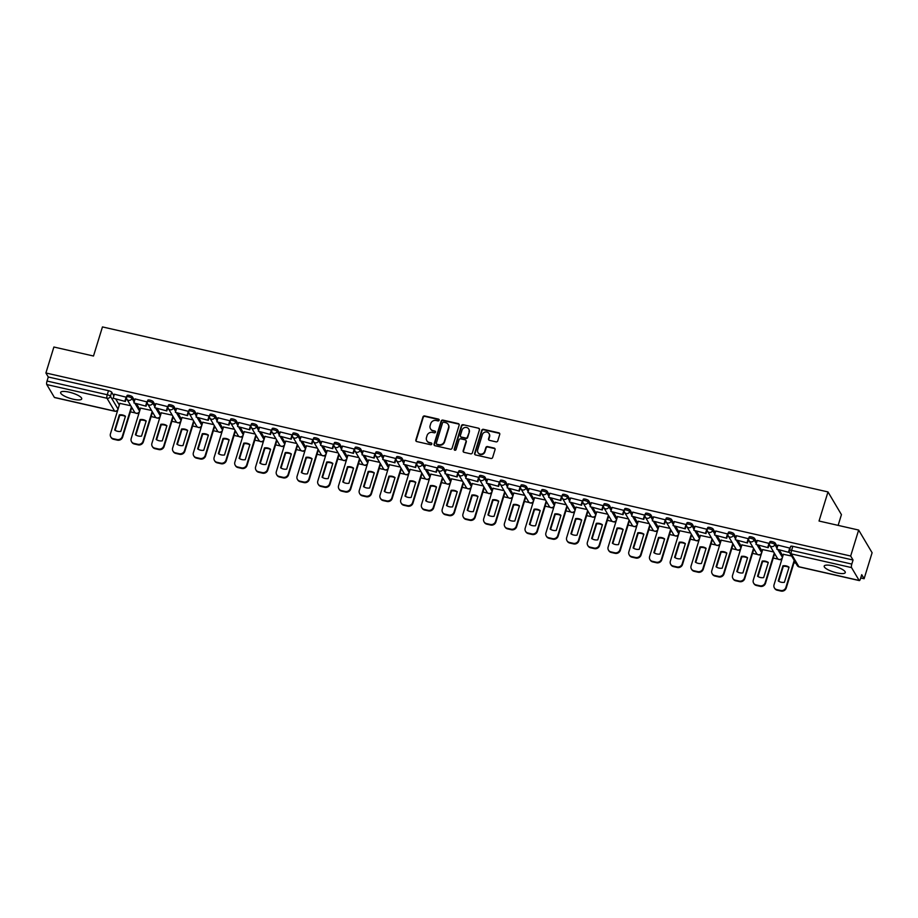 <?xml version="1.0" encoding="UTF-8"?>
<svg xmlns="http://www.w3.org/2000/svg" width="918" height="918" viewBox="0 0 918 918"><rect width="100%" height="100%" fill="white"/><g stroke="black" fill="none" stroke-linecap="round" stroke-linejoin="round"><path stroke-width="1.38" d="M439.148 420.214A0.975 0.907 -30.6 0 0 438.517 419.113L424.655 415.957A1.388 1.285 -30.6 0 0 422.946 416.944L415.854 439.997A1.388 1.285 -30.6 0 0 416.772 441.569L430.634 444.725A0.975 0.907 -30.6 0 0 431.747 443.337A0.975 0.907 -30.6 0 0 431.185 442.935L429.394 442.522A4.441 4.12 -30.6 0 1 426.48 437.473L427.065 435.557A4.441 4.12 -30.6 0 1 432.504 432.412L434.294 432.814A0.975 0.907 -30.6 0 0 435.407 431.426A0.975 0.907 -30.6 0 0 434.845 431.024L433.055 430.611A4.441 4.12 -30.6 0 1 430.14 425.562L430.726 423.646A4.441 4.12 -30.6 0 1 436.165 420.49L437.966 420.903A0.975 0.907 -30.6 0 0 439.148 420.214M439.171 419.755A0.975 0.907 -30.6 0 0 438.781 419.56L424.919 416.405A1.388 1.285 -30.6 0 0 423.221 417.392L416.129 440.456A1.388 1.285 -30.6 0 0 416.129 441.214M431.839 443.589A0.975 0.907 -30.6 0 0 431.449 443.394L429.394 442.522M435.511 431.667A0.975 0.907 -30.6 0 0 435.121 431.471L433.055 430.611M832.637 565.798A11.027 2.88 -162.9 0 0 824.192 566.096A11.027 2.88 -162.9 0 0 836.837 572.878A11.027 2.88 -162.9 0 0 845.283 572.58A11.027 2.88 -162.9 0 0 832.637 565.798M69.079 392.135A11.027 2.88 -162.9 0 0 60.634 392.422A11.027 2.88 -162.9 0 0 73.279 399.215A11.027 2.88 -162.9 0 0 81.725 398.917A11.027 2.88 -162.9 0 0 69.079 392.135M496.053 441.856A1.388 1.285 -30.6 0 0 497.751 440.869L499.736 434.409A1.388 1.285 -30.6 0 0 498.83 432.826L483.43 429.326A1.388 1.285 -30.6 0 0 481.732 430.312L474.64 453.366A1.388 1.285 -30.6 0 0 475.547 454.949L490.946 458.449A1.388 1.285 -30.6 0 0 492.645 457.462L495.054 449.648A1.388 1.285 -30.6 0 0 494.136 448.076L487.55 446.573A1.388 1.285 -30.6 0 0 485.851 447.559L484.658 451.426A3.718 3.442 -30.6 0 1 477.968 452.528A3.718 3.442 -30.6 0 1 477.681 449.843L482.352 434.662A3.718 3.442 -30.6 0 1 489.03 433.56A3.718 3.442 -30.6 0 1 489.328 436.257L488.548 438.781A1.388 1.285 -30.6 0 0 489.466 440.353L496.053 441.856M45.9 372.983L53.887 347.015L93.498 356.023L102.46 326.923L827.99 491.933L819.04 521.034L858.651 530.053L850.665 556.021L45.9 372.983L48.275 377L47.036 381.039L107.257 394.74A2.834 0.734 17.1 0 1 110.447 396.255L118.055 409.095L119.306 405.056L115.92 399.341M459.161 425.172A1.388 1.285 -30.6 0 0 458.254 423.6L442.855 420.1A1.388 1.285 -30.6 0 0 441.156 421.075L434.065 444.14A1.388 1.285 -30.6 0 0 434.971 445.712L450.371 449.212A1.388 1.285 -30.6 0 0 452.069 448.236L459.161 425.172M463.142 424.713L478.542 428.213A1.388 1.285 -30.6 0 1 479.448 429.785L472.357 452.849A1.388 1.285 -30.6 0 1 470.659 453.836L464.072 452.333A1.388 1.285 -30.6 0 1 463.154 450.749L466.034 441.409A1.388 1.285 -30.6 0 0 465.128 439.825L460.756 438.827A1.388 1.285 -30.6 0 0 459.057 439.814L456.062 449.556A0.975 0.907 -30.6 0 1 454.307 449.843A0.975 0.907 -30.6 0 1 454.226 449.131L461.444 425.7A1.388 1.285 -30.6 0 1 463.142 424.713L478.542 428.213M858.651 530.053L872.1 552.739L864.113 578.719L860.728 577.95M130.402 411.838L135.405 412.974M137.298 413.41L138.813 413.754M151.137 416.554L156.14 417.69M158.034 418.126L159.548 418.47M171.884 421.27L176.876 422.406M178.769 422.842L180.295 423.187M192.619 425.986L197.622 427.122M199.504 427.559L201.031 427.903M213.355 430.703L218.358 431.839M220.251 432.275L221.766 432.619M234.09 435.419L239.093 436.555M240.986 436.991L242.501 437.335M254.825 440.135L259.828 441.271M261.722 441.707L263.236 442.051M275.561 444.851L280.564 445.987M282.457 446.423L283.972 446.768M296.307 449.568L301.299 450.704M303.192 451.14L304.719 451.484M317.043 454.284L322.046 455.42M323.928 455.856L325.454 456.2M337.778 459L342.781 460.136M344.675 460.572L346.189 460.916M358.513 463.716L363.517 464.852M365.41 465.288L366.925 465.633M379.249 468.432L384.252 469.568M386.145 470.005L387.66 470.349M399.996 473.149L404.987 474.285M406.881 474.721L408.395 475.065M420.731 477.865L425.722 479.001M427.616 479.437L429.142 479.781M441.466 482.581L446.469 483.729M448.351 484.153L449.877 484.497M462.202 487.297L467.205 488.445M469.098 488.869L470.613 489.214M482.937 492.014L487.94 493.161M489.833 493.586L491.348 493.93M503.672 496.73L508.675 497.877M510.569 498.302L512.083 498.646M524.419 501.457L529.411 502.594M531.304 503.018L532.819 503.362M545.154 506.174L550.146 507.31M552.039 507.734L553.565 508.079M565.89 510.89L570.893 512.026M572.775 512.451L574.301 512.795M586.625 515.606L591.628 516.742M593.521 517.167L595.036 517.511M607.36 520.322L612.363 521.458M614.257 521.883L615.771 522.227M628.096 525.039L633.099 526.175M634.992 526.599L636.507 526.943M648.842 529.755L653.834 530.891M655.727 531.315L657.242 531.66M669.578 534.471L674.569 535.607M676.463 536.032L677.989 536.376M690.313 539.187L695.316 540.323M697.198 540.748L698.724 541.092M711.048 543.904L716.051 545.04M717.945 545.464L719.46 545.808M731.784 548.62L736.787 549.756M738.68 550.18L740.195 550.525M752.519 553.336L757.522 554.472M759.415 554.897L760.93 555.241M773.266 558.052L778.257 559.188M780.151 559.613L781.677 559.969M794.001 562.768L795.883 563.193M838.134 525.383L841.439 514.631L827.99 491.933M850.665 556.021L853.051 560.037L851.801 564.077A2.834 0.757 102.8 0 0 851.537 567.599L859.145 580.44A2.834 0.757 102.8 0 0 859.317 580.589A2.834 0.757 102.8 0 0 860.487 578.742L861.727 574.691L864.113 578.719M48.275 377L108.496 390.689A2.834 0.734 17.1 0 1 111.698 392.204L113.866 395.887M54.782 397.494A2.834 0.757 -77.2 0 1 54.552 397.551A2.834 0.757 -77.2 0 1 54.38 397.402L46.772 384.562A2.834 0.757 -77.2 0 1 47.036 381.039M126.546 397.276L114.383 394.224M147.282 401.992L135.118 398.94M151.504 410.449L140.557 408.108M168.017 406.708L155.853 403.656M172.251 415.166L161.293 412.825M188.752 411.425L176.6 408.372M192.987 419.882L182.028 417.541M209.488 416.141L197.336 413.089M213.722 424.598L202.763 422.257M230.234 420.857L218.071 417.805M234.457 429.314L223.499 426.973M250.97 425.573L238.806 422.521M255.193 434.03L244.234 431.689M271.705 430.29L259.542 427.237M275.928 438.747L264.981 436.406M292.44 435.006L280.277 431.953M296.675 443.463L285.716 441.122M313.176 439.722L301.024 436.67M317.41 448.179L306.451 445.838M333.911 444.438L321.759 441.386M338.145 452.895L327.187 450.554M354.658 449.154L342.494 446.102M358.881 457.612L347.922 455.271M375.393 453.871L363.23 450.818M379.616 462.339L368.657 459.987M396.128 458.587L383.965 455.535M400.351 467.055L389.404 464.703M416.864 463.303L404.7 460.251M421.098 471.772L410.139 469.419M437.599 468.019L425.447 464.967M441.833 476.488L430.875 474.136M458.334 472.736L446.182 469.683M462.569 481.204L451.61 478.852M479.081 477.452L466.918 474.399M483.304 485.92L472.345 483.568M499.817 482.168L487.653 479.116M504.039 490.637L493.081 488.284M520.552 486.884L508.388 483.832M524.775 495.353L513.828 493M541.287 491.6L529.124 488.548M545.521 500.069L534.563 497.717M562.023 496.317L549.871 493.264M566.257 504.785L555.298 502.433M582.758 501.033L570.606 497.981M586.992 509.501L576.034 507.149M603.505 505.749L591.341 502.697M607.727 514.218L596.769 511.865M624.24 510.465L612.077 507.413M628.463 518.934L617.504 516.582M644.975 515.182L632.812 512.129M649.198 523.65L638.251 521.298M665.711 519.909L653.547 516.857M669.945 528.366L658.986 526.025M686.446 524.626L674.294 521.573M690.68 533.083L679.722 530.742M707.193 529.342L695.029 526.289M711.416 537.799L700.457 535.458M727.928 534.058L715.765 531.006M732.151 542.515L721.192 540.174M748.663 538.774L736.5 535.722M752.886 547.231L741.928 544.89M769.399 543.49L757.235 540.438M773.633 551.947L762.674 549.607M790.123 548.172L777.982 545.154M791.649 556.044L783.41 554.323M769.525 543.364A2.834 0.734 17.1 0 1 769.479 543.135L769.927 541.7A2.834 0.734 -162.9 0 1 772.463 541.712A2.834 0.734 -162.9 0 1 775.285 543.135L777.466 546.807M779.52 550.272L782.893 555.975L782.457 557.421A2.834 2.628 149.4 0 1 778.992 559.418A2.834 2.628 -30.6 0 1 777.362 558.259A2.834 2.834 0 0 0 782.17 558.362M748.79 538.648A2.834 0.734 17.1 0 1 748.744 538.418L749.191 536.984A2.834 0.734 -162.9 0 1 751.727 536.996A2.834 0.734 -162.9 0 1 754.55 538.418L756.73 542.09M758.773 545.556L762.158 551.259L761.722 552.705A2.834 2.628 149.4 0 1 758.257 554.702A2.834 2.628 -30.6 0 1 756.627 553.531A2.834 2.834 0 0 0 761.424 553.646M728.054 533.932A2.834 0.734 17.1 0 1 728.008 533.702L728.456 532.268A2.834 0.734 -162.9 0 1 730.992 532.279A2.834 0.734 -162.9 0 1 733.815 533.702L735.995 537.374M738.038 540.84L741.423 546.543L740.975 547.989A2.834 2.628 149.4 0 1 737.521 549.985A2.834 2.628 -30.6 0 1 735.892 548.815A2.834 2.834 0 0 0 740.688 548.918M707.319 529.216A2.834 0.734 17.1 0 1 707.273 528.986L707.709 527.552A2.834 0.734 -162.9 0 1 710.257 527.563A2.834 0.734 -162.9 0 1 713.079 528.986L715.248 532.658M717.302 536.123L720.687 541.827L720.24 543.261A2.834 2.628 149.4 0 1 716.786 545.269A2.834 2.628 -30.6 0 1 715.145 544.099A2.834 2.834 0 0 0 719.953 544.202M686.584 524.499A2.834 0.734 17.1 0 1 686.538 524.27L686.974 522.835A2.834 0.734 -162.9 0 1 689.521 522.847A2.834 0.734 -162.9 0 1 692.333 524.27L694.513 527.942M696.567 531.407L699.952 537.11L699.505 538.545A2.834 2.628 149.4 0 1 696.039 540.553A2.834 2.628 -30.6 0 1 694.41 539.382A2.834 2.834 0 0 0 699.218 539.486M665.837 519.783A2.834 0.734 17.1 0 1 665.802 519.554L666.239 518.119A2.834 0.734 -162.9 0 1 668.786 518.131A2.834 0.734 -162.9 0 1 671.597 519.554L673.778 523.226M675.832 526.691L679.205 532.394L678.769 533.828A2.834 2.628 149.4 0 1 675.304 535.837A2.834 2.628 -30.6 0 1 673.674 534.666A2.834 2.834 0 0 0 678.482 534.769M645.102 515.067A2.834 0.734 17.1 0 1 645.056 514.837L645.503 513.403A2.834 0.734 -162.9 0 1 648.039 513.414A2.834 0.734 -162.9 0 1 650.862 514.837L653.042 518.509M655.096 521.975L658.47 527.678L658.034 529.112A2.834 2.628 149.4 0 1 654.568 531.12A2.834 2.628 -30.6 0 1 652.939 529.95A2.834 2.834 0 0 0 657.747 530.053M624.366 510.351A2.834 0.734 17.1 0 1 624.32 510.121L624.768 508.687A2.834 0.734 -162.9 0 1 627.304 508.698A2.834 0.734 -162.9 0 1 630.127 510.121L632.307 513.793M634.349 517.259L637.735 522.962L637.299 524.396A2.834 2.628 149.4 0 1 633.833 526.404A2.834 2.628 -30.6 0 1 632.204 525.234A2.834 2.834 0 0 0 637 525.337M603.631 505.634A2.834 0.734 17.1 0 1 603.585 505.405L604.021 503.971A2.834 0.734 -162.9 0 1 606.568 503.982A2.834 0.734 -162.9 0 1 609.391 505.405L611.572 509.077M613.614 512.542L616.999 518.245L616.552 519.68A2.834 2.628 149.4 0 1 613.098 521.688A2.834 2.628 -30.6 0 1 611.468 520.517A2.834 2.834 0 0 0 616.265 520.621M582.896 500.918A2.834 0.734 17.1 0 1 582.85 500.689L583.286 499.254A2.834 0.734 -162.9 0 1 585.833 499.266A2.834 0.734 -162.9 0 1 588.656 500.689L590.825 504.361M592.879 507.826L596.264 513.529L595.816 514.964A2.834 2.628 149.4 0 1 592.362 516.972A2.834 2.628 -30.6 0 1 590.722 515.801A2.834 2.834 0 0 0 595.53 515.905M562.16 496.19A2.834 0.734 17.1 0 1 562.114 495.972L562.55 494.538A2.834 0.734 -162.9 0 1 565.098 494.55A2.834 0.734 -162.9 0 1 567.909 495.972L570.089 499.644M572.144 503.11L575.529 508.813L575.081 510.247A2.834 2.628 149.4 0 1 571.616 512.255A2.834 2.628 -30.6 0 1 569.986 511.085A2.834 2.834 0 0 0 574.794 511.188M541.413 491.474A2.834 0.734 17.1 0 1 541.368 491.256L541.815 489.822A2.834 0.734 -162.9 0 1 544.351 489.833A2.834 0.734 -162.9 0 1 547.174 491.256L549.354 494.928M551.408 498.394L554.782 504.097L554.346 505.531A2.834 2.628 149.4 0 1 550.88 507.539A2.834 2.628 -30.6 0 1 549.251 506.369A2.834 2.834 0 0 0 554.059 506.472M520.678 486.758A2.834 0.734 17.1 0 1 520.632 486.54L521.08 485.106A2.834 0.734 -162.9 0 1 523.616 485.117A2.834 0.734 -162.9 0 1 526.439 486.54L528.619 490.212M530.661 493.677L534.046 499.381L533.61 500.815A2.834 2.628 149.4 0 1 530.145 502.823A2.834 2.628 -30.6 0 1 528.516 501.653A2.834 2.834 0 0 0 533.324 501.756M499.943 482.042A2.834 0.734 17.1 0 1 499.897 481.824L500.344 480.389A2.834 0.734 -162.9 0 1 502.88 480.401A2.834 0.734 -162.9 0 1 505.703 481.824L507.884 485.496M509.926 488.961L513.311 494.664L512.875 496.099A2.834 2.628 149.4 0 1 509.41 498.107A2.834 2.628 -30.6 0 1 507.78 496.936A2.834 2.834 0 0 0 512.577 497.04M479.207 477.326A2.834 0.734 17.1 0 1 479.162 477.108L479.598 475.662A2.834 0.734 -162.9 0 1 482.145 475.685A2.834 0.734 -162.9 0 1 484.968 477.108L487.148 480.78M489.191 484.245L492.576 489.948L492.128 491.382A2.834 2.628 149.4 0 1 488.674 493.391A2.834 2.628 -30.6 0 1 487.045 492.22A2.834 2.834 0 0 0 491.841 492.323M458.472 472.609A2.834 0.734 17.1 0 1 458.426 472.391L458.862 470.945A2.834 0.734 -162.9 0 1 461.41 470.968A2.834 0.734 -162.9 0 1 464.233 472.391L466.401 476.063M468.455 479.529L471.841 485.232L471.393 486.666A2.834 2.628 149.4 0 1 467.939 488.674A2.834 2.628 -30.6 0 1 466.298 487.504A2.834 2.834 0 0 0 471.106 487.607M437.737 467.893A2.834 0.734 17.1 0 1 437.691 467.675L438.127 466.229A2.834 0.734 -162.9 0 1 440.674 466.252A2.834 0.734 -162.9 0 1 443.486 467.675L445.666 471.347M447.72 474.801L451.105 480.516L450.658 481.95A2.834 2.628 149.4 0 1 447.192 483.958A2.834 2.628 -30.6 0 1 445.563 482.788A2.834 2.834 0 0 0 450.371 482.891M416.99 463.177A2.834 0.734 17.1 0 1 416.944 462.959L417.392 461.513A2.834 0.734 -162.9 0 1 419.928 461.536A2.834 0.734 -162.9 0 1 422.75 462.959L424.931 466.631M426.985 470.085L430.358 475.799L429.922 477.234A2.834 2.628 149.4 0 1 426.457 479.242A2.834 2.628 -30.6 0 1 424.827 478.071A2.834 2.834 0 0 0 429.635 478.175M396.255 458.461A2.834 0.734 17.1 0 1 396.209 458.231L396.656 456.797A2.834 0.734 -162.9 0 1 399.192 456.82A2.834 0.734 -162.9 0 1 402.015 458.243L404.195 461.915M406.238 465.369L409.623 471.083L409.187 472.518A2.834 2.628 149.4 0 1 405.722 474.526A2.834 2.628 -30.6 0 1 404.092 473.355A2.834 2.834 0 0 0 408.889 473.459M375.519 453.744A2.834 0.734 17.1 0 1 375.473 453.515L375.921 452.081A2.834 0.734 -162.9 0 1 378.457 452.104A2.834 0.734 -162.9 0 1 381.28 453.526L383.46 457.198M385.503 460.652L388.888 466.367L388.452 467.801A2.834 2.628 149.4 0 1 384.986 469.809A2.834 2.628 -30.6 0 1 383.357 468.639A2.834 2.834 0 0 0 388.153 468.742M354.784 449.028A2.834 0.734 17.1 0 1 354.738 448.799L355.174 447.364A2.834 0.734 -162.9 0 1 357.722 447.387A2.834 0.734 -162.9 0 1 360.544 448.81L362.725 452.482M364.767 455.936L368.152 461.651L367.705 463.085A2.834 2.628 149.4 0 1 364.251 465.093A2.834 2.628 -30.6 0 1 362.621 463.923A2.834 2.834 0 0 0 367.418 464.026M334.049 444.312A2.834 0.734 17.1 0 1 334.003 444.082L334.439 442.648A2.834 0.734 -162.9 0 1 336.986 442.671A2.834 0.734 -162.9 0 1 339.809 444.082L341.978 447.766M344.032 451.22L347.417 456.934L346.97 458.369A2.834 2.628 149.4 0 1 343.516 460.377A2.834 2.628 -30.6 0 1 341.875 459.207A2.834 2.834 0 0 0 346.683 459.31M313.313 439.596A2.834 0.734 17.1 0 1 313.267 439.366L313.704 437.932A2.834 0.734 -162.9 0 1 316.251 437.955A2.834 0.734 -162.9 0 1 319.062 439.366L321.243 443.05M323.297 446.504L326.682 452.218L326.234 453.653A2.834 2.628 149.4 0 1 322.769 455.661A2.834 2.628 -30.6 0 1 321.139 454.49A2.834 2.834 0 0 0 325.947 454.594M292.567 434.88A2.834 0.734 17.1 0 1 292.521 434.65L292.968 433.216A2.834 0.734 -162.9 0 1 295.504 433.239A2.834 0.734 -162.9 0 1 298.327 434.65L300.507 438.334M302.561 441.787L305.935 447.502L305.499 448.936A2.834 2.628 149.4 0 1 302.033 450.945A2.834 2.628 -30.6 0 1 300.404 449.774A2.834 2.834 0 0 0 305.212 449.877M271.831 430.163A2.834 0.734 17.1 0 1 271.785 429.934L272.233 428.499A2.834 0.734 -162.9 0 1 274.769 428.522A2.834 0.734 -162.9 0 1 277.592 429.934L279.772 433.617M281.815 437.071L285.2 442.786L284.764 444.22A2.834 2.628 149.4 0 1 281.298 446.228A2.834 2.628 -30.6 0 1 279.669 445.058A2.834 2.834 0 0 0 284.465 445.161M251.096 425.447A2.834 0.734 17.1 0 1 251.05 425.218L251.498 423.783A2.834 0.734 -162.9 0 1 254.034 423.806A2.834 0.734 -162.9 0 1 256.856 425.218L259.037 428.901M261.079 432.355L264.464 438.07L264.028 439.504A2.834 2.628 149.4 0 1 260.563 441.512A2.834 2.628 -30.6 0 1 258.933 440.342A2.834 2.834 0 0 0 263.73 440.445M230.361 420.731A2.834 0.734 17.1 0 1 230.315 420.501L230.751 419.067A2.834 0.734 -162.9 0 1 233.298 419.09A2.834 0.734 -162.9 0 1 236.121 420.501L238.301 424.185M240.344 427.639L243.729 433.353L243.281 434.788A2.834 2.628 149.4 0 1 239.827 436.796A2.834 2.628 -30.6 0 1 238.198 435.625A2.834 2.834 0 0 0 242.995 435.729M209.625 416.015A2.834 0.734 17.1 0 1 209.579 415.785L210.015 414.351A2.834 0.734 -162.9 0 1 212.563 414.374A2.834 0.734 -162.9 0 1 215.386 415.785L217.555 419.469M219.609 422.923L222.994 428.637L222.546 430.072A2.834 2.628 149.4 0 1 219.081 432.08A2.834 2.628 -30.6 0 1 217.451 430.909A2.834 2.834 0 0 0 222.259 431.012M188.878 411.298A2.834 0.734 17.1 0 1 188.844 411.069L189.28 409.635A2.834 0.734 -162.9 0 1 191.828 409.657A2.834 0.734 -162.9 0 1 194.639 411.069L196.819 414.752M198.873 418.206L202.247 423.921L201.811 425.355A2.834 2.628 149.4 0 1 198.345 427.363A2.834 2.628 -30.6 0 1 196.716 426.193A2.834 2.834 0 0 0 201.524 426.296M168.143 406.582A2.834 0.734 17.1 0 1 168.097 406.353L168.545 404.918A2.834 0.734 -162.9 0 1 171.081 404.941A2.834 0.734 -162.9 0 1 173.904 406.353L176.084 410.036M178.138 413.49L181.512 419.205L181.076 420.639A2.834 2.628 149.4 0 1 177.61 422.647A2.834 2.628 -30.6 0 1 175.981 421.477A2.834 2.834 0 0 0 180.789 421.58M147.408 401.866A2.834 0.734 17.1 0 1 147.362 401.636L147.809 400.202A2.834 0.734 -162.9 0 1 150.345 400.225A2.834 0.734 -162.9 0 1 153.168 401.636L155.349 405.32M157.391 408.774L160.776 414.488L160.34 415.923A2.834 2.628 149.4 0 1 156.875 417.931A2.834 2.628 -30.6 0 1 155.245 416.761A2.834 2.834 0 0 0 160.042 416.864M126.673 397.15A2.834 0.734 17.1 0 1 126.627 396.92L127.074 395.486A2.834 0.734 -162.9 0 1 129.61 395.509A2.834 0.734 -162.9 0 1 132.433 396.92L134.613 400.604M136.656 404.058L140.041 409.772L139.593 411.207A2.834 2.628 149.4 0 1 136.139 413.203A2.834 2.628 -30.6 0 1 134.51 412.044A2.834 2.834 0 0 0 139.306 412.148M130.769 405.733L119.81 403.392M853.051 560.037L792.831 546.336A2.834 0.734 -162.9 0 0 790.662 546.417L789.423 550.456A2.834 0.734 17.1 0 1 791.58 550.387L851.801 564.077M430.634 429.004A4.441 4.12 -30.6 0 0 433.319 431.07M426.973 440.915A4.441 4.12 -30.6 0 0 429.658 442.981M459.161 424.414A1.388 1.285 -30.6 0 0 458.518 424.047L443.119 420.547A1.388 1.285 -30.6 0 0 441.42 421.534L434.329 444.587A1.388 1.285 -30.6 0 0 434.329 445.356M443.738 422.211A0.975 0.907 -30.6 0 0 442.545 422.9L436.325 443.142A0.975 0.907 -30.6 0 0 436.957 444.243L438.85 444.679A4.441 4.12 -30.6 0 0 444.289 441.524L448.546 427.696A4.441 4.12 -30.6 0 0 445.632 422.647L443.738 422.211M436.566 444.048A0.975 0.907 -30.6 0 0 437.232 444.702L436.957 444.243M448.317 424.713A4.441 4.12 -30.6 0 1 448.81 428.144L444.553 441.983A4.441 4.12 -30.6 0 1 439.114 445.127L437.232 444.702M479.448 429.027A1.388 1.285 -30.6 0 0 478.806 428.66M466.034 440.64A1.388 1.285 -30.6 0 1 466.298 441.856L463.429 451.208A1.388 1.285 -30.6 0 0 463.429 451.966M463.406 425.16A1.388 1.285 -30.6 0 0 461.708 426.147L454.502 449.591A0.975 0.907 -30.6 0 0 454.479 450.049M469.018 431.701A3.718 3.442 -30.6 0 0 465.151 427.444A3.718 3.442 -30.6 0 0 462.041 430.117L460.388 435.465A1.388 1.285 -30.6 0 0 461.306 437.037L465.678 438.035A1.388 1.285 -30.6 0 0 467.377 437.048L469.293 432.149A3.718 3.442 -30.6 0 0 468.846 429.245M460.664 436.681A1.388 1.285 -30.6 0 0 461.57 437.496L461.306 437.037M469.293 432.149L467.641 437.507A1.388 1.285 -30.6 0 1 465.942 438.483L461.57 437.496M489.156 433.801A3.718 3.442 -30.6 0 1 489.592 436.704L488.824 439.24A1.388 1.285 -30.6 0 0 488.824 439.997M478.117 452.746A3.718 3.442 -30.6 0 0 484.922 451.885L484.658 451.426M495.043 448.891A1.388 1.285 -30.6 0 0 494.412 448.523L487.814 447.02A1.388 1.285 -30.6 0 0 486.115 448.007L484.922 451.885M499.736 433.64A1.388 1.285 -30.6 0 0 499.094 433.285L483.706 429.773A1.388 1.285 -30.6 0 0 482.007 430.76L474.904 453.825A1.388 1.285 -30.6 0 0 474.904 454.582M131.767 407.42L122.622 437.14A4.246 3.936 149.4 0 1 117.424 440.158L113.568 439.274A4.246 3.936 -30.6 0 1 111.124 437.519L110.78 436.934A4.246 3.936 -30.6 0 0 113.224 438.689L113.568 439.274M125.364 416.554A8.767 8.136 -30.6 0 0 119.696 415.452L115.117 430.312M126.5 397.701L125.341 401.487L113.155 398.205L114.406 394.155M124.986 400.891L126.236 396.851M125.341 401.487L113.155 398.205M110.78 436.934A4.246 3.936 -30.6 0 1 110.435 433.87L119.856 403.254M131.412 406.823L122.266 436.555A4.246 3.936 149.4 0 1 117.079 439.561L113.224 438.689M119.34 414.867L114.681 430.026A8.767 8.136 149.4 0 0 120.797 431.414L125.456 416.256A8.767 8.136 -30.6 0 0 119.34 414.867L119.696 415.452M152.503 412.136L143.357 441.856A4.246 3.936 149.4 0 1 138.159 444.874L134.315 443.991A4.246 3.936 -30.6 0 1 131.859 442.235L131.515 441.65A4.246 3.936 -30.6 0 0 133.959 443.405L134.315 443.991M146.1 421.27A8.767 8.136 -30.6 0 0 140.431 420.169L135.864 435.029M147.236 402.417L146.077 406.204L133.89 402.922L135.141 398.871M145.721 405.607L146.972 401.568M146.077 406.204L133.89 402.922M131.515 441.65A4.246 3.936 -30.6 0 1 131.182 438.586L140.592 407.971M152.158 411.539L143.013 441.271A4.246 3.936 149.4 0 1 137.815 444.278L133.959 443.405M140.075 419.583L135.416 434.742A8.767 8.136 149.4 0 0 141.533 436.13L146.191 420.972A8.767 8.136 -30.6 0 0 140.075 419.583L140.431 420.169M173.238 416.852L164.093 446.573A4.246 3.936 149.4 0 1 158.906 449.591L155.05 448.707A4.246 3.936 -30.6 0 1 152.606 446.951L152.25 446.366A4.246 3.936 -30.6 0 0 154.694 448.122L155.05 448.707M166.835 425.986A8.767 8.136 -30.6 0 0 161.166 424.885L156.599 439.745M167.983 407.133L166.812 410.92L154.637 407.638L155.876 403.587M166.468 410.323L167.707 406.284M166.812 410.92L154.637 407.638M152.25 446.366A4.246 3.936 -30.6 0 1 151.918 443.302L161.327 412.687M172.894 416.256L163.748 445.987A4.246 3.936 149.4 0 1 158.55 448.994L154.694 448.122M160.822 424.3L156.152 439.458A8.767 8.136 149.4 0 0 162.268 440.847L166.927 425.688A8.767 8.136 -30.6 0 0 160.822 424.3L161.166 424.885M193.973 421.569L184.828 451.3A4.246 3.936 149.4 0 1 179.641 454.307L175.786 453.423A4.246 3.936 -30.6 0 1 173.341 451.679L172.986 451.082A4.246 3.936 -30.6 0 0 175.43 452.838L175.786 453.423M187.582 430.703A8.767 8.136 -30.6 0 0 181.902 429.601L177.335 444.461M188.718 411.849L187.547 415.636L175.372 412.354L176.612 408.303M187.203 415.039L188.442 411M187.547 415.636L175.372 412.354M172.986 451.082A4.246 3.936 -30.6 0 1 172.653 448.018L182.074 417.403M193.629 420.972L184.484 450.704A4.246 3.936 149.4 0 1 179.285 453.71L175.43 452.838M181.557 429.016L176.887 444.174A8.767 8.136 149.4 0 0 183.003 445.563L187.674 430.404A8.767 8.136 -30.6 0 0 181.557 429.016L181.902 429.601M214.72 426.285L205.575 456.016A4.246 3.936 149.4 0 1 200.376 459.023L196.521 458.139A4.246 3.936 -30.6 0 1 194.077 456.395L193.721 455.798A4.246 3.936 -30.6 0 0 196.177 457.554L196.521 458.139M208.317 435.419A8.767 8.136 -30.6 0 0 202.637 434.317L198.07 449.177M209.453 416.565L208.283 420.352L196.108 417.07L197.347 413.02M207.938 419.755L209.178 415.716M208.283 420.352L196.108 417.07M193.721 455.798A4.246 3.936 -30.6 0 1 193.388 452.735L202.809 422.119M214.364 425.688L205.219 455.42A4.246 3.936 149.4 0 1 200.032 458.426L196.177 457.554M202.293 433.732L197.634 448.891A8.767 8.136 149.4 0 0 203.739 450.279L208.409 435.121A8.767 8.136 -30.6 0 0 202.293 433.732L202.637 434.317M235.456 431.001L226.31 460.733A4.246 3.936 149.4 0 1 221.112 463.739L217.256 462.856A4.246 3.936 -30.6 0 1 214.812 461.111L214.468 460.515A4.246 3.936 -30.6 0 0 216.912 462.27L217.256 462.856M229.052 440.135A8.767 8.136 -30.6 0 0 223.384 439.034L218.805 453.894M230.188 421.282L229.03 425.068L216.843 421.787L218.094 417.736M228.674 424.472L229.925 420.433M229.03 425.068L216.843 421.787M214.468 460.515A4.246 3.936 -30.6 0 1 214.123 457.451L223.544 426.836M235.1 430.404L225.954 460.136A4.246 3.936 149.4 0 1 220.768 463.142L216.912 462.27M223.028 438.448L218.369 453.607A8.767 8.136 149.4 0 0 224.485 454.995L229.144 439.837A8.767 8.136 -30.6 0 0 223.028 438.448L223.384 439.034M256.191 435.717L247.045 465.449A4.246 3.936 149.4 0 1 241.847 468.455L237.992 467.572A4.246 3.936 -30.6 0 1 235.547 465.828L235.203 465.231A4.246 3.936 -30.6 0 0 237.647 466.987L237.992 467.572M249.788 444.851A8.767 8.136 -30.6 0 0 244.119 443.75L239.541 458.61M250.924 425.998L249.765 429.785L237.578 426.503L238.829 422.452M249.409 429.188L250.66 425.149M249.765 429.785L237.578 426.503M235.203 465.231A4.246 3.936 -30.6 0 1 234.859 462.167L244.28 431.552M255.835 435.121L246.69 464.852A4.246 3.936 149.4 0 1 241.503 467.859L237.647 466.987M243.763 443.164L239.105 458.323A8.767 8.136 149.4 0 0 245.221 459.711L249.88 444.553A8.767 8.136 -30.6 0 0 243.763 443.164L244.119 443.75M276.926 440.433L267.781 470.165A4.246 3.936 149.4 0 1 262.594 473.172L258.738 472.288A4.246 3.936 -30.6 0 1 256.283 470.544L255.938 469.947A4.246 3.936 -30.6 0 0 258.383 471.703L258.738 472.288M270.523 449.568A8.767 8.136 -30.6 0 0 264.854 448.466L260.287 463.326M271.659 430.714L270.5 434.501L258.314 431.219L259.564 427.168M270.144 433.904L271.395 429.865M270.5 434.501L258.314 431.219M255.938 469.947A4.246 3.936 -30.6 0 1 255.606 466.883L265.015 436.268M276.582 439.837L267.436 469.568A4.246 3.936 149.4 0 1 262.238 472.575L258.383 471.703M264.499 447.881L259.84 463.039A8.767 8.136 149.4 0 0 265.956 464.428L270.615 449.269A8.767 8.136 -30.6 0 0 264.499 447.881L264.854 448.466M297.661 445.15L288.516 474.881A4.246 3.936 149.4 0 1 283.329 477.888L279.474 477.004A4.246 3.936 -30.6 0 1 277.029 475.26L276.674 474.663A4.246 3.936 -30.6 0 0 279.118 476.419L279.474 477.004M291.258 454.284A8.767 8.136 -30.6 0 0 285.59 453.182L281.023 468.042M292.406 435.43L291.236 439.217L279.061 435.935L280.3 431.885M290.891 438.632L292.131 434.581M291.236 439.217L279.061 435.935M276.674 474.663A4.246 3.936 -30.6 0 1 276.341 471.6L285.75 440.984M297.317 444.553L288.172 474.285A4.246 3.936 149.4 0 1 282.974 477.291L279.118 476.419M285.246 452.597L280.575 467.755A8.767 8.136 149.4 0 0 286.691 469.144L291.35 453.985A8.767 8.136 -30.6 0 0 285.246 452.597L285.59 453.182M318.397 449.866L309.251 479.598A4.246 3.936 149.4 0 1 304.065 482.604L300.209 481.721A4.246 3.936 -30.6 0 1 297.765 479.976L297.409 479.38A4.246 3.936 -30.6 0 0 299.853 481.135L300.209 481.721M312.005 459A8.767 8.136 -30.6 0 0 306.325 457.898L301.758 472.759M313.141 440.147L311.971 443.933L299.796 440.651L301.035 436.601M311.627 443.348L312.866 439.297M311.971 443.933L299.796 440.651M297.409 479.38A4.246 3.936 -30.6 0 1 297.076 476.316L306.497 445.7M318.053 449.269L308.907 479.001A4.246 3.936 149.4 0 1 303.709 482.007L299.853 481.135M305.981 457.313L301.311 472.472A8.767 8.136 149.4 0 0 307.427 473.86L312.097 458.702A8.767 8.136 -30.6 0 0 305.981 457.313L306.325 457.898M339.144 454.582L329.998 484.314A4.246 3.936 149.4 0 1 324.8 487.32L320.944 486.437A4.246 3.936 -30.6 0 1 318.5 484.693L318.144 484.096A4.246 3.936 -30.6 0 0 320.6 485.851L320.944 486.437M332.741 463.716A8.767 8.136 -30.6 0 0 327.06 462.615L322.493 477.475M333.877 444.863L332.706 448.65L320.531 445.368L321.77 441.329M332.362 448.064L333.601 444.014M332.706 448.65L320.531 445.368M318.144 484.096A4.246 3.936 -30.6 0 1 317.812 481.032L327.233 450.417M338.788 453.985L329.642 483.717A4.246 3.936 149.4 0 1 324.456 486.724L320.6 485.851M326.716 462.029L322.057 477.188A8.767 8.136 149.4 0 0 328.162 478.576L332.832 463.418A8.767 8.136 -30.6 0 0 326.716 462.029L327.06 462.615M359.879 459.298L350.733 489.03A4.246 3.936 149.4 0 1 345.535 492.037L341.68 491.153A4.246 3.936 -30.6 0 1 339.235 489.409L338.891 488.812A4.246 3.936 -30.6 0 0 341.335 490.568L341.68 491.153M353.476 468.432A8.767 8.136 -30.6 0 0 347.807 467.331L343.229 482.191M354.612 449.579L353.453 453.366L341.266 450.084L342.517 446.045M353.097 452.781L354.348 448.73M353.453 453.366L341.266 450.084M338.891 488.812A4.246 3.936 -30.6 0 1 338.547 485.748L347.968 455.133M359.523 458.702L350.378 488.433A4.246 3.936 149.4 0 1 345.191 491.44L341.335 490.568M347.452 466.746L342.793 481.904A8.767 8.136 149.4 0 0 348.909 483.293L353.568 468.134A8.767 8.136 -30.6 0 0 347.452 466.746L347.807 467.331M380.614 464.015L371.469 493.746A4.246 3.936 149.4 0 1 366.271 496.753L362.415 495.869A4.246 3.936 -30.6 0 1 359.971 494.125L359.626 493.528A4.246 3.936 -30.6 0 0 362.071 495.284L362.415 495.869M374.211 473.149A8.767 8.136 -30.6 0 0 368.543 472.047L363.964 486.907M375.347 454.295L374.188 458.082L362.002 454.8L363.253 450.761M373.833 457.497L375.083 453.446M374.188 458.082L362.002 454.8M359.626 493.528A4.246 3.936 -30.6 0 1 359.282 490.464L368.703 459.849M380.259 463.418L371.113 493.15A4.246 3.936 149.4 0 1 365.926 496.156L362.071 495.284M368.187 471.462L363.528 486.62A8.767 8.136 149.4 0 0 369.644 488.009L374.303 472.85A8.767 8.136 -30.6 0 0 368.187 471.462L368.543 472.047M401.35 468.731L392.204 498.463A4.246 3.936 149.4 0 1 387.017 501.469L383.162 500.597A4.246 3.936 -30.6 0 1 380.706 498.841L380.362 498.244A4.246 3.936 -30.6 0 0 382.806 500L383.162 500.597M394.947 477.865A8.767 8.136 -30.6 0 0 389.278 476.763L384.711 491.623M396.083 459.011L394.924 462.798L382.737 459.516L383.988 455.477M394.579 462.213L395.819 458.162M394.924 462.798L382.737 459.516M380.362 498.244A4.246 3.936 -30.6 0 1 380.029 495.181L389.439 464.565M401.005 468.134L391.86 497.866A4.246 3.936 149.4 0 1 386.662 500.884L382.806 500M388.922 476.178L384.263 491.337A8.767 8.136 149.4 0 0 390.379 492.725L395.038 477.567A8.767 8.136 -30.6 0 0 388.922 476.178L389.278 476.763M422.085 473.447L412.939 503.179A4.246 3.936 149.4 0 1 407.753 506.185L403.897 505.313A4.246 3.936 -30.6 0 1 401.453 503.557L401.097 502.961A4.246 3.936 -30.6 0 0 403.541 504.716L403.897 505.313M415.682 482.581A8.767 8.136 -30.6 0 0 410.013 481.48L405.446 496.34M416.829 463.728L415.659 467.514L403.484 464.233L404.723 460.193M415.315 466.929L416.554 462.879M415.659 467.514L403.484 464.233M401.097 502.961A4.246 3.936 -30.6 0 1 400.764 499.897L410.174 469.282M421.741 472.85L412.595 502.582A4.246 3.936 149.4 0 1 407.397 505.6L403.541 504.716M409.669 480.894L404.999 496.053A8.767 8.136 149.4 0 0 411.115 497.441L415.785 482.283A8.767 8.136 -30.6 0 0 409.669 480.894L410.013 481.48M442.82 478.163L433.675 507.895A4.246 3.936 149.4 0 1 428.488 510.901L424.632 510.029A4.246 3.936 -30.6 0 1 422.188 508.274L421.832 507.677A4.246 3.936 -30.6 0 0 424.277 509.433L424.632 510.029M436.429 487.297A8.767 8.136 -30.6 0 0 430.749 486.207L426.181 501.056M437.565 468.444L436.394 472.231L424.219 468.949L425.459 464.91M436.05 471.645L437.289 467.595M436.394 472.231L424.219 468.949M421.832 507.677A4.246 3.936 -30.6 0 1 421.5 504.613L430.921 473.998M442.476 477.578L433.33 507.298A4.246 3.936 149.4 0 1 428.132 510.316L424.277 509.433M430.404 485.611L425.734 500.769A8.767 8.136 149.4 0 0 431.85 502.157L436.52 486.999A8.767 8.136 -30.6 0 0 430.404 485.611L430.749 486.207M463.567 482.879L454.421 512.611A4.246 3.936 149.4 0 1 449.223 515.618L445.368 514.746A4.246 3.936 -30.6 0 1 442.924 512.99L442.568 512.393A4.246 3.936 -30.6 0 0 445.023 514.149L445.368 514.746M457.164 492.014A8.767 8.136 -30.6 0 0 451.484 490.923L446.917 505.772M458.3 473.16L457.13 476.947L444.955 473.665L446.194 469.626M456.785 476.362L458.025 472.311M457.13 476.947L444.955 473.665M442.568 512.393A4.246 3.936 -30.6 0 1 442.235 509.329L451.656 478.714M463.211 482.294L454.066 512.014A4.246 3.936 149.4 0 1 448.879 515.032L445.023 514.149M451.14 490.327L446.481 505.485A8.767 8.136 149.4 0 0 452.585 506.874L457.256 491.715A8.767 8.136 -30.6 0 0 451.14 490.327L451.484 490.923M484.302 487.596L475.157 517.327A4.246 3.936 149.4 0 1 469.959 520.334L466.103 519.462A4.246 3.936 -30.6 0 1 463.659 517.706L463.315 517.109A4.246 3.936 -30.6 0 0 465.759 518.865L466.103 519.462M477.899 496.741A8.767 8.136 -30.6 0 0 472.231 495.64L467.652 510.488M479.035 477.876L477.876 481.663L465.69 478.381L466.941 474.342M477.521 481.078L478.771 477.027M477.876 481.663L465.69 478.381M463.315 517.109A4.246 3.936 -30.6 0 1 462.97 514.046L472.391 483.43M483.947 487.01L474.801 516.731A4.246 3.936 149.4 0 1 469.614 519.749L465.759 518.865M471.875 495.043L467.216 510.201A8.767 8.136 149.4 0 0 473.332 511.59L477.991 496.431A8.767 8.136 -30.6 0 0 471.875 495.043L472.231 495.64M505.038 492.312L495.892 522.044A4.246 3.936 149.4 0 1 490.694 525.05L486.838 524.178A4.246 3.936 -30.6 0 1 484.394 522.422L484.05 521.837A4.246 3.936 -30.6 0 0 486.494 523.581L486.838 524.178M498.635 501.457A8.767 8.136 -30.6 0 0 492.966 500.356L488.387 515.205M499.771 482.593L498.612 486.379L486.425 483.097L487.676 479.058M498.256 485.794L499.507 481.743M498.612 486.379L486.425 483.097M484.05 521.837A4.246 3.936 -30.6 0 1 483.706 518.762L493.127 488.146M504.693 491.727L495.536 521.447A4.246 3.936 149.4 0 1 490.35 524.465L486.494 523.581M492.61 499.759L487.951 514.918A8.767 8.136 149.4 0 0 494.068 516.306L498.726 501.148A8.767 8.136 -30.6 0 0 492.61 499.759L492.966 500.356M525.773 497.028L516.627 526.76A4.246 3.936 149.4 0 1 511.441 529.766L507.585 528.894A4.246 3.936 -30.6 0 1 505.129 527.139L504.785 526.553A4.246 3.936 -30.6 0 0 507.229 528.298L507.585 528.894M519.37 506.174A8.767 8.136 -30.6 0 0 513.701 505.072L509.134 519.921M520.506 487.309L519.347 491.096L507.172 487.814L508.411 483.775M519.003 490.51L520.242 486.46M519.347 491.096L507.172 487.814M504.785 526.553A4.246 3.936 -30.6 0 1 504.452 523.478L513.862 492.863M525.429 496.443L516.283 526.175A4.246 3.936 149.4 0 1 511.085 529.181L507.229 528.298M513.346 504.475L508.687 519.634A8.767 8.136 149.4 0 0 514.803 521.022L519.462 505.864A8.767 8.136 -30.6 0 0 513.346 504.475L513.701 505.072M546.508 501.744L537.363 531.476A4.246 3.936 149.4 0 1 532.176 534.483L528.32 533.61A4.246 3.936 -30.6 0 1 525.876 531.855L525.521 531.27A4.246 3.936 -30.6 0 0 527.965 533.014L528.32 533.61M540.105 510.89A8.767 8.136 -30.6 0 0 534.437 509.788L529.87 524.637M541.253 492.025L540.082 495.812L527.907 492.53L529.147 488.491M539.738 495.227L540.977 491.176M540.082 495.812L527.907 492.53M525.521 531.27A4.246 3.936 -30.6 0 1 525.188 528.194L534.597 497.579M546.164 501.159L537.019 530.891A4.246 3.936 149.4 0 1 531.82 533.897L527.965 533.014M534.092 509.192L529.422 524.35A8.767 8.136 149.4 0 0 535.538 525.739L540.209 510.58A8.767 8.136 -30.6 0 0 534.092 509.192L534.437 509.788M567.244 506.461L558.098 536.192A4.246 3.936 149.4 0 1 552.911 539.199L549.056 538.327A4.246 3.936 -30.6 0 1 546.612 536.571L546.256 535.986A4.246 3.936 -30.6 0 0 548.712 537.73L549.056 538.327M560.852 515.606A8.767 8.136 -30.6 0 0 555.172 514.505L550.605 529.353M561.988 496.753L560.818 500.528L548.643 497.246L549.882 493.207M560.473 499.943L561.713 495.892M560.818 500.528L548.643 497.246M546.256 535.986A4.246 3.936 -30.6 0 1 545.923 532.91L555.344 502.295M566.899 505.875L557.754 535.607A4.246 3.936 149.4 0 1 552.556 538.614L548.712 537.73M554.828 513.908L550.157 529.066A8.767 8.136 149.4 0 0 556.274 530.455L560.944 515.296A8.767 8.136 -30.6 0 0 554.828 513.908L555.172 514.505M587.99 511.177L578.845 540.909A4.246 3.936 149.4 0 1 573.647 543.915L569.791 543.043A4.246 3.936 -30.6 0 1 567.347 541.287L567.003 540.702A4.246 3.936 -30.6 0 0 569.447 542.446L569.791 543.043M581.587 520.322A8.767 8.136 -30.6 0 0 575.907 519.221L571.34 534.069M582.723 501.469L581.564 505.244L569.378 501.962L570.629 497.923M581.209 504.659L582.46 500.608M581.564 505.244L569.378 501.962M567.003 540.702A4.246 3.936 -30.6 0 1 566.658 537.627L576.079 507.011M587.635 510.592L578.489 540.323A4.246 3.936 149.4 0 1 573.302 543.33L569.447 542.446M575.563 518.624L570.904 533.783A8.767 8.136 149.4 0 0 577.02 535.171L581.679 520.013A8.767 8.136 -30.6 0 0 575.563 518.624L575.907 519.221M608.726 515.893L599.58 545.625A4.246 3.936 149.4 0 1 594.382 548.631L590.526 547.759A4.246 3.936 -30.6 0 1 588.082 546.003L587.738 545.418A4.246 3.936 -30.6 0 0 590.182 547.162L590.526 547.759M602.323 525.039A8.767 8.136 -30.6 0 0 596.654 523.937L592.076 538.797M603.459 506.185L602.3 509.96L590.113 506.679L591.364 502.639M601.944 509.375L603.195 505.325M602.3 509.96L590.113 506.679M587.738 545.418A4.246 3.936 -30.6 0 1 587.394 542.343L596.815 511.728M608.37 515.308L599.225 545.04A4.246 3.936 149.4 0 1 594.038 548.046L590.182 547.162M596.298 523.34L591.64 538.499A8.767 8.136 149.4 0 0 597.756 539.887L602.415 524.729A8.767 8.136 -30.6 0 0 596.298 523.34L596.654 523.937M629.461 520.609L620.316 550.341A4.246 3.936 149.4 0 1 615.117 553.347L611.262 552.475A4.246 3.936 -30.6 0 1 608.818 550.72L608.473 550.134A4.246 3.936 -30.6 0 0 610.918 551.879L611.262 552.475M623.058 529.755A8.767 8.136 -30.6 0 0 617.389 528.653L612.811 543.513M624.194 510.901L623.035 514.677L610.849 511.395L612.099 507.356M622.679 514.091L623.93 510.041M623.035 514.677L610.849 511.395M608.473 550.134A4.246 3.936 -30.6 0 1 608.129 547.059L617.55 516.455M629.117 520.024L619.96 549.756A4.246 3.936 149.4 0 1 614.773 552.762L610.918 551.879M617.034 528.057L612.375 543.215A8.767 8.136 149.4 0 0 618.491 544.615L623.15 529.457A8.767 8.136 -30.6 0 0 617.034 528.057L617.389 528.653M650.196 525.326L641.051 555.057A4.246 3.936 149.4 0 1 635.864 558.064L632.009 557.192A4.246 3.936 -30.6 0 1 629.553 555.436L629.209 554.851A4.246 3.936 -30.6 0 0 631.653 556.595L632.009 557.192M643.793 534.471A8.767 8.136 -30.6 0 0 638.125 533.369L633.558 548.23M644.929 515.618L643.77 519.393L631.595 516.111L632.835 512.072M643.426 518.808L644.665 514.757M643.77 519.393L631.595 516.111M629.209 554.851A4.246 3.936 -30.6 0 1 628.876 551.775L638.285 521.172M649.852 524.74L640.707 554.472A4.246 3.936 149.4 0 1 635.508 557.478L631.653 556.595M637.78 532.773L633.11 547.931A8.767 8.136 149.4 0 0 639.226 549.331L643.885 534.173A8.767 8.136 -30.6 0 0 637.78 532.773L638.125 533.369M670.932 530.042L661.786 559.773A4.246 3.936 149.4 0 1 656.6 562.78L652.744 561.908A4.246 3.936 -30.6 0 1 650.3 560.152L649.944 559.567A4.246 3.936 -30.6 0 0 652.388 561.311L652.744 561.908M664.54 539.187A8.767 8.136 -30.6 0 0 658.86 538.086L654.293 552.946M665.676 520.334L664.506 524.109L652.331 520.839L653.57 516.788M664.162 523.524L665.401 519.473M664.506 524.109L652.331 520.839M649.944 559.567A4.246 3.936 -30.6 0 1 649.611 556.492L659.021 525.888M670.588 529.457L661.442 559.188A4.246 3.936 149.4 0 1 656.244 562.195L652.388 561.311M658.516 537.489L653.845 552.647A8.767 8.136 149.4 0 0 659.962 554.047L664.632 538.889A8.767 8.136 -30.6 0 0 658.516 537.489L658.86 538.086M691.679 534.758L682.522 564.49A4.246 3.936 149.4 0 1 677.335 567.496L673.479 566.624A4.246 3.936 -30.6 0 1 671.035 564.868L670.679 564.283A4.246 3.936 -30.6 0 0 673.135 566.027L673.479 566.624M685.276 543.904A8.767 8.136 -30.6 0 0 679.595 542.802L675.028 557.662M686.412 525.05L685.241 528.825L673.066 525.555L674.305 521.504M684.897 528.24L686.136 524.189M685.241 528.825L673.066 525.555M670.679 564.283A4.246 3.936 -30.6 0 1 670.347 561.208L679.768 530.604M691.323 534.173L682.177 563.904A4.246 3.936 149.4 0 1 676.979 566.911L673.135 566.027M679.251 542.205L674.581 557.364A8.767 8.136 149.4 0 0 680.697 558.764L685.367 543.605A8.767 8.136 -30.6 0 0 679.251 542.205L679.595 542.802M712.414 539.474L703.268 569.206A4.246 3.936 149.4 0 1 698.07 572.212L694.215 571.34A4.246 3.936 -30.6 0 1 691.77 569.585L691.426 568.999A4.246 3.936 -30.6 0 0 693.87 570.744L694.215 571.34M706.011 548.62A8.767 8.136 -30.6 0 0 700.342 547.518L695.764 562.378M707.147 529.766L705.988 533.542L693.801 530.271L695.052 526.221M705.632 532.956L706.883 528.906M705.988 533.542L693.801 530.271M691.426 568.999A4.246 3.936 -30.6 0 1 691.082 565.924L700.503 535.32M712.058 538.889L702.913 568.621A4.246 3.936 149.4 0 1 697.726 571.627L693.87 570.744M699.986 546.921L695.328 562.08A8.767 8.136 149.4 0 0 701.444 563.48L706.103 548.321A8.767 8.136 -30.6 0 0 699.986 546.921L700.342 547.518M733.149 544.19L724.004 573.922A4.246 3.936 149.4 0 1 718.805 576.929L714.95 576.056A4.246 3.936 -30.6 0 1 712.506 574.301L712.161 573.716A4.246 3.936 -30.6 0 0 714.606 575.471L714.95 576.056M726.746 553.336A8.767 8.136 -30.6 0 0 721.078 552.234L716.499 567.094M727.882 534.483L726.723 538.258L714.537 534.987L715.788 530.937M726.367 537.673L727.618 533.633M726.723 538.258L714.537 534.987M712.161 573.716A4.246 3.936 -30.6 0 1 711.817 570.64L721.238 540.036M732.793 543.605L723.648 573.337A4.246 3.936 149.4 0 1 718.461 576.343L714.606 575.471M720.722 551.638L716.063 566.796A8.767 8.136 149.4 0 0 722.179 568.196L726.838 553.038A8.767 8.136 -30.6 0 0 720.722 551.638L721.078 552.234M753.885 548.907L744.739 578.638A4.246 3.936 149.4 0 1 739.541 581.645L735.697 580.773A4.246 3.936 -30.6 0 1 733.241 579.017L732.897 578.432A4.246 3.936 -30.6 0 0 735.341 580.187L735.697 580.773M747.481 558.052A8.767 8.136 -30.6 0 0 741.813 556.951L737.246 571.811M748.618 539.199L747.459 542.986L735.272 539.704L736.523 535.653M747.103 542.389L748.354 538.35M747.459 542.986L735.272 539.704M732.897 578.432A4.246 3.936 -30.6 0 1 732.553 575.356L741.974 544.753M753.54 548.321L744.395 578.053A4.246 3.936 149.4 0 1 739.197 581.06L735.341 580.187M741.457 556.354L736.798 571.512A8.767 8.136 149.4 0 0 742.914 572.912L747.573 557.754A8.767 8.136 -30.6 0 0 741.457 556.354L741.813 556.951M774.62 553.623L765.474 583.355A4.246 3.936 149.4 0 1 760.288 586.361L756.432 585.489A4.246 3.936 -30.6 0 1 753.988 583.733L753.632 583.148A4.246 3.936 -30.6 0 0 756.076 584.904L756.432 585.489M768.217 562.768A8.767 8.136 -30.6 0 0 762.548 561.667L757.981 576.527M769.364 543.915L768.194 547.702L756.019 544.42L757.258 540.369M767.85 547.105L769.089 543.066M768.194 547.702L756.019 544.42M753.632 583.148A4.246 3.936 -30.6 0 1 753.299 580.073L762.709 549.469M774.276 553.038L765.13 582.769A4.246 3.936 149.4 0 1 759.932 585.776L756.076 584.904M762.204 561.082L757.534 576.229A8.767 8.136 149.4 0 0 763.65 577.629L768.309 562.47A8.767 8.136 -30.6 0 0 762.204 561.082L762.548 561.667M794.552 560.955L786.21 588.071A4.246 3.936 149.4 0 1 781.023 591.077L777.167 590.205A4.246 3.936 -30.6 0 1 774.723 588.449L774.367 587.864A4.246 3.936 -30.6 0 0 776.812 589.62L777.167 590.205M788.964 567.485A8.767 8.136 -30.6 0 0 783.284 566.383L778.716 581.243M789.296 551.236L788.929 552.418L776.754 549.136L777.994 545.085M788.585 551.821L789.824 547.782M788.929 552.418L776.754 549.136M774.367 587.864A4.246 3.936 -30.6 0 1 774.035 584.789L783.456 554.185M794.208 560.359L785.865 587.486A4.246 3.936 149.4 0 1 780.667 590.492L776.812 589.62M782.939 565.798L778.269 580.956A8.767 8.136 149.4 0 0 784.385 582.345L789.055 567.186A8.767 8.136 -30.6 0 0 782.939 565.798L783.284 566.383M851.537 567.599L791.316 553.898L798.924 566.75L859.145 580.44M111.698 392.204L110.447 396.255A2.834 2.628 -30.6 0 1 106.993 398.263L46.772 384.562M54.38 397.402L114.601 411.103L106.993 398.263A2.834 0.757 -77.2 0 1 107.257 394.74L108.496 390.689M775.285 543.135L774.849 544.569L777.018 548.253M778.016 549.928L782.457 557.421M754.55 538.418L754.114 539.853L756.283 543.536M757.281 545.212L761.722 552.705M733.815 533.702L733.367 535.137L735.548 538.82M736.546 540.495L740.975 547.989M713.079 528.986L712.632 530.42L714.812 534.092M715.81 535.779L720.24 543.261M692.333 524.27L691.897 525.704L694.077 529.376M695.075 531.063L699.505 538.545M671.597 519.554L671.161 520.988L673.342 524.66M674.34 526.347L678.769 533.828M650.862 514.837L650.426 516.272L652.595 519.944M653.593 521.631L658.034 529.112M630.127 510.121L629.679 511.555L631.859 515.227M632.858 516.914L637.299 524.396M609.391 505.405L608.944 506.839L611.124 510.511M612.122 512.198L616.552 519.68M588.656 500.689L588.208 502.123L590.389 505.795M591.387 507.482L595.816 514.964M567.909 495.972L567.473 497.407L569.653 501.079M570.652 502.766L575.081 510.247M547.174 491.256L546.738 492.691L548.918 496.363M549.916 498.049L554.346 505.531M526.439 486.54L526.003 487.974L528.171 491.646M529.17 493.333L533.61 500.815M505.703 481.824L505.256 483.258L507.436 486.93M508.434 488.617L512.875 496.099M484.968 477.108L484.52 478.542L486.701 482.214M487.699 483.901L492.128 491.382M464.233 472.391L463.785 473.826L465.965 477.498M466.964 479.185L471.393 486.666M443.486 467.675L443.05 469.109L445.23 472.781M446.228 474.468L450.658 481.95M422.75 462.959L422.314 464.393L424.495 468.065M425.493 469.752L429.922 477.234M402.015 458.243L401.579 459.677L403.748 463.349M404.746 465.036L409.187 472.518M381.28 453.526L380.832 454.961L383.013 458.633M384.011 460.32L388.452 467.801M360.544 448.81L360.097 450.245L362.277 453.917M363.276 455.603L367.705 463.085M339.809 444.082L339.362 445.528L341.542 449.2M342.54 450.887L346.97 458.369M319.062 439.366L318.626 440.812L320.807 444.484M321.805 446.171L326.234 453.653M298.327 434.65L297.891 436.096L300.071 439.768M301.058 441.455L305.499 448.936M277.592 429.934L277.156 431.38L279.324 435.052M280.323 436.738L284.764 444.22M256.856 425.218L256.409 426.652L258.589 430.335M259.587 432.022L264.028 439.504M236.121 420.501L235.674 421.936L237.854 425.619M238.852 427.306L243.281 434.788M215.386 415.785L214.938 417.22L217.118 420.903M218.117 422.59L222.546 430.072M194.639 411.069L194.203 412.503L196.383 416.187M197.381 417.874L201.811 425.355M173.904 406.353L173.468 407.787L175.648 411.471M176.635 413.157L181.076 420.639M153.168 401.636L152.732 403.071L154.901 406.754M155.899 408.441L160.34 415.923M132.433 396.92L131.985 398.355L134.166 402.038M135.164 403.713L139.593 411.207M126.627 396.92A2.834 0.734 17.1 0 1 129.174 396.943A2.834 0.734 17.1 0 1 131.985 398.355A2.834 2.628 149.4 0 1 126.902 399.192A2.834 2.834 0 0 1 126.627 396.92M147.362 401.636A2.834 0.734 17.1 0 1 149.909 401.659A2.834 0.734 17.1 0 1 152.732 403.071A2.834 2.628 149.4 0 1 147.637 403.909A2.834 2.834 0 0 1 147.362 401.636M168.097 406.353A2.834 0.734 17.1 0 1 170.645 406.376A2.834 0.734 17.1 0 1 173.468 407.787A2.834 2.628 149.4 0 1 168.373 408.625A2.834 2.834 0 0 1 168.097 406.353M188.844 411.069A2.834 0.734 17.1 0 1 191.38 411.092A2.834 0.734 17.1 0 1 194.203 412.503A2.834 2.628 149.4 0 1 189.108 413.341A2.834 2.834 0 0 1 188.844 411.069M209.579 415.785A2.834 0.734 17.1 0 1 212.115 415.808A2.834 0.734 17.1 0 1 214.938 417.22A2.834 2.628 149.4 0 1 209.843 418.057A2.834 2.834 0 0 1 209.579 415.785M230.315 420.501A2.834 0.734 17.1 0 1 232.851 420.524A2.834 0.734 17.1 0 1 235.674 421.936A2.834 2.628 149.4 0 1 230.579 422.773A2.834 2.834 0 0 1 230.315 420.501M251.05 425.218A2.834 0.734 17.1 0 1 253.597 425.241A2.834 0.734 17.1 0 1 256.409 426.652A2.834 2.628 149.4 0 1 251.325 427.49A2.834 2.834 0 0 1 251.05 425.218M271.785 429.934A2.834 0.734 17.1 0 1 274.333 429.957A2.834 0.734 17.1 0 1 277.156 431.38A2.834 2.628 149.4 0 1 272.061 432.206A2.834 2.834 0 0 1 271.785 429.934M292.521 434.65A2.834 0.734 17.1 0 1 295.068 434.673A2.834 0.734 17.1 0 1 297.891 436.096A2.834 2.628 149.4 0 1 292.796 436.922A2.834 2.834 0 0 1 292.521 434.65M313.267 439.366A2.834 0.734 17.1 0 1 315.803 439.389A2.834 0.734 17.1 0 1 318.626 440.812A2.834 2.628 149.4 0 1 313.531 441.65A2.834 2.834 0 0 1 313.267 439.366M334.003 444.082A2.834 0.734 17.1 0 1 336.539 444.105A2.834 0.734 17.1 0 1 339.362 445.528A2.834 2.628 149.4 0 1 334.267 446.366A2.834 2.834 0 0 1 334.003 444.082M354.738 448.799A2.834 0.734 17.1 0 1 357.274 448.822A2.834 0.734 17.1 0 1 360.097 450.245A2.834 2.628 149.4 0 1 355.002 451.082A2.834 2.834 0 0 1 354.738 448.799M375.473 453.515A2.834 0.734 17.1 0 1 378.021 453.538A2.834 0.734 17.1 0 1 380.832 454.961A2.834 2.628 149.4 0 1 375.749 455.798A2.834 2.834 0 0 1 375.473 453.515M396.209 458.231A2.834 0.734 17.1 0 1 398.756 458.254A2.834 0.734 17.1 0 1 401.579 459.677A2.834 2.628 149.4 0 1 396.484 460.515A2.834 2.834 0 0 1 396.209 458.231M416.944 462.959A2.834 0.734 17.1 0 1 419.492 462.97A2.834 0.734 17.1 0 1 422.314 464.393A2.834 2.628 149.4 0 1 417.22 465.231A2.834 2.834 0 0 1 416.944 462.959M437.691 467.675A2.834 0.734 17.1 0 1 440.227 467.687A2.834 0.734 17.1 0 1 443.05 469.109A2.834 2.628 149.4 0 1 437.955 469.947A2.834 2.834 0 0 1 437.691 467.675M458.426 472.391A2.834 0.734 17.1 0 1 460.962 472.403A2.834 0.734 17.1 0 1 463.785 473.826A2.834 2.628 149.4 0 1 458.69 474.663A2.834 2.834 0 0 1 458.426 472.391M479.162 477.108A2.834 0.734 17.1 0 1 481.698 477.119A2.834 0.734 17.1 0 1 484.52 478.542A2.834 2.628 149.4 0 1 479.425 479.38A2.834 2.834 0 0 1 479.162 477.108M499.897 481.824A2.834 0.734 17.1 0 1 502.444 481.835A2.834 0.734 17.1 0 1 505.256 483.258A2.834 2.628 149.4 0 1 500.172 484.096A2.834 2.834 0 0 1 499.897 481.824M520.632 486.54A2.834 0.734 17.1 0 1 523.18 486.551A2.834 0.734 17.1 0 1 526.003 487.974A2.834 2.628 149.4 0 1 520.908 488.812A2.834 2.834 0 0 1 520.632 486.54M541.368 491.256A2.834 0.734 17.1 0 1 543.915 491.268A2.834 0.734 17.1 0 1 546.738 492.691A2.834 2.628 149.4 0 1 541.643 493.528A2.834 2.834 0 0 1 541.368 491.256M562.114 495.972A2.834 0.734 17.1 0 1 564.65 495.984A2.834 0.734 17.1 0 1 567.473 497.407A2.834 2.628 149.4 0 1 562.378 498.244A2.834 2.834 0 0 1 562.114 495.972M582.85 500.689A2.834 0.734 17.1 0 1 585.386 500.7A2.834 0.734 17.1 0 1 588.208 502.123A2.834 2.628 149.4 0 1 583.114 502.961A2.834 2.834 0 0 1 582.85 500.689M603.585 505.405A2.834 0.734 17.1 0 1 606.132 505.416A2.834 0.734 17.1 0 1 608.944 506.839A2.834 2.628 149.4 0 1 603.86 507.677A2.834 2.834 0 0 1 603.585 505.405M624.32 510.121A2.834 0.734 17.1 0 1 626.868 510.133A2.834 0.734 17.1 0 1 629.679 511.555A2.834 2.628 149.4 0 1 624.596 512.393A2.834 2.834 0 0 1 624.32 510.121M645.056 514.837A2.834 0.734 17.1 0 1 647.603 514.849A2.834 0.734 17.1 0 1 650.426 516.272A2.834 2.628 149.4 0 1 645.331 517.109A2.834 2.834 0 0 1 645.056 514.837M665.802 519.554A2.834 0.734 17.1 0 1 668.338 519.565A2.834 0.734 17.1 0 1 671.161 520.988A2.834 2.628 149.4 0 1 666.066 521.826A2.834 2.834 0 0 1 665.802 519.554M686.538 524.27A2.834 0.734 17.1 0 1 689.074 524.281A2.834 0.734 17.1 0 1 691.897 525.704A2.834 2.628 149.4 0 1 686.802 526.542A2.834 2.834 0 0 1 686.538 524.27M707.273 528.986A2.834 0.734 17.1 0 1 709.809 528.997A2.834 0.734 17.1 0 1 712.632 530.42A2.834 2.628 149.4 0 1 707.537 531.258A2.834 2.834 0 0 1 707.273 528.986M728.008 533.702A2.834 0.734 17.1 0 1 730.556 533.714A2.834 0.734 17.1 0 1 733.367 535.137A2.834 2.628 149.4 0 1 728.284 535.974A2.834 2.834 0 0 1 728.008 533.702M748.744 538.418A2.834 0.734 17.1 0 1 751.291 538.43A2.834 0.734 17.1 0 1 754.114 539.853A2.834 2.628 149.4 0 1 749.019 540.691A2.834 2.834 0 0 1 748.744 538.418M769.479 543.135A2.834 0.734 17.1 0 1 772.027 543.146A2.834 0.734 17.1 0 1 774.849 544.569A2.834 2.628 149.4 0 1 769.754 545.407A2.834 2.834 0 0 1 769.479 543.135M792.831 546.336L791.58 550.387A2.834 0.757 -77.2 0 0 791.316 553.898A2.834 2.628 149.4 0 1 789.687 552.739L797.294 565.58A2.834 2.834 0 0 0 799.108 566.899A2.834 0.757 102.8 0 0 799.326 566.842M789.457 550.685A2.834 0.734 17.1 0 1 789.423 550.456A2.834 2.834 0 0 0 789.687 552.739M859.317 580.589L799.108 566.899A2.834 0.757 102.8 0 1 798.924 566.75A2.834 2.628 149.4 0 1 797.294 565.58M118.055 409.095A2.834 2.628 -30.6 0 1 114.601 411.103A2.834 0.757 102.8 0 0 114.773 411.253A2.834 2.834 0 0 0 117.768 410.036M122.266 436.555L122.622 437.14M117.079 439.561L117.424 440.158M143.013 441.271L143.357 441.856M137.815 444.278L138.159 444.874M163.748 445.987L164.093 446.573M158.55 448.994L158.906 449.591M184.484 450.704L184.828 451.3M179.285 453.71L179.641 454.307M205.219 455.42L205.575 456.016M200.032 458.426L200.376 459.023M225.954 460.136L226.31 460.733M220.768 463.142L221.112 463.739M246.69 464.852L247.045 465.449M241.503 467.859L241.847 468.455M267.436 469.568L267.781 470.165M262.238 472.575L262.594 473.172M288.172 474.285L288.516 474.881M282.974 477.291L283.329 477.888M308.907 479.001L309.251 479.598M303.709 482.007L304.065 482.604M329.642 483.717L329.998 484.314M324.456 486.724L324.8 487.32M350.378 488.433L350.733 489.03M345.191 491.44L345.535 492.037M371.113 493.15L371.469 493.746M365.926 496.156L366.271 496.753M391.86 497.866L392.204 498.463M386.662 500.884L387.017 501.469M412.595 502.582L412.939 503.179M407.397 505.6L407.753 506.185M433.33 507.298L433.675 507.895M428.132 510.316L428.488 510.901M454.066 512.014L454.421 512.611M448.879 515.032L449.223 515.618M474.801 516.731L475.157 517.327M469.614 519.749L469.959 520.334M495.536 521.447L495.892 522.044M490.35 524.465L490.694 525.05M516.283 526.175L516.627 526.76M511.085 529.181L511.441 529.766M537.019 530.891L537.363 531.476M531.82 533.897L532.176 534.483M557.754 535.607L558.098 536.192M552.556 538.614L552.911 539.199M578.489 540.323L578.845 540.909M573.302 543.33L573.647 543.915M599.225 545.04L599.58 545.625M594.038 548.046L594.382 548.631M619.96 549.756L620.316 550.341M614.773 552.762L615.117 553.347M640.707 554.472L641.051 555.057M635.508 557.478L635.864 558.064M661.442 559.188L661.786 559.773M656.244 562.195L656.6 562.78M682.177 563.904L682.522 564.49M676.979 566.911L677.335 567.496M702.913 568.621L703.268 569.206M697.726 571.627L698.07 572.212M723.648 573.337L724.004 573.922M718.461 576.343L718.805 576.929M744.395 578.053L744.739 578.638M739.197 581.06L739.541 581.645M765.13 582.769L765.474 583.355M759.932 585.776L760.288 586.361M785.865 587.486L786.21 588.071M780.667 590.492L781.023 591.077M134.51 412.044L126.902 399.192M155.245 416.761L147.637 403.909M175.981 421.477L168.373 408.625M196.716 426.193L189.108 413.341M217.451 430.909L209.843 418.057M238.198 435.625L230.579 422.773M258.933 440.342L251.325 427.49M279.669 445.058L272.061 432.206M300.404 449.774L292.796 436.922M321.139 454.49L313.531 441.65M341.875 459.207L334.267 446.366M362.621 463.923L355.002 451.082M383.357 468.639L375.749 455.798M404.092 473.355L396.484 460.515M424.827 478.071L417.22 465.231M445.563 482.788L437.955 469.947M466.298 487.504L458.69 474.663M487.045 492.22L479.425 479.38M507.78 496.936L500.172 484.096M528.516 501.653L520.908 488.812M549.251 506.369L541.643 493.528M569.986 511.085L562.378 498.244M590.722 515.801L583.114 502.961M611.468 520.517L603.86 507.677M632.204 525.234L624.596 512.393M652.939 529.95L645.331 517.109M673.674 534.666L666.066 521.826M694.41 539.382L686.802 526.542M715.145 544.099L707.537 531.258M735.892 548.815L728.284 535.974M756.627 553.531L749.019 540.691M777.362 558.259L769.754 545.407M54.552 397.551L114.773 411.253"/></g></svg>
